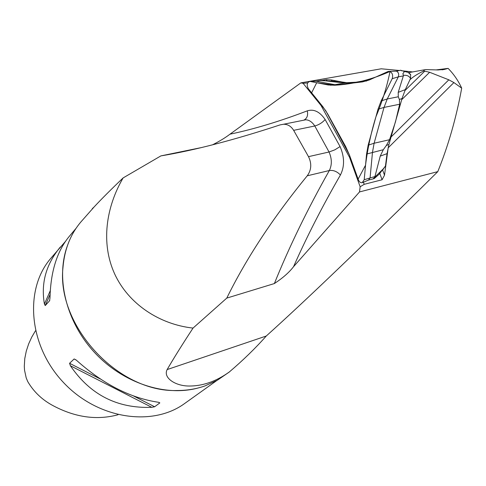 <?xml version="1.0" encoding="UTF-8"?>
<svg xmlns="http://www.w3.org/2000/svg" width="486" height="486" viewBox="0 0 486 486"><rect width="100%" height="100%" fill="white"/><g stroke="black" fill="none" stroke-linecap="round" stroke-linejoin="round"><path stroke-width="0.73" d="M409.929 79.783C413.033 76.782 417.65 73.842 423.786 70.956L429.63 72.28L448.815 79.813L453.9 82.577L461.7 88.16C456.293 117.782 448.323 145.612 437.789 171.637L359.512 191.94L360.156 186.77L364.208 184.322L382.087 179.765L384.511 175.191L388.35 146.632M307.602 82.906L303.112 83.325L300.864 82.875L381.237 68.793L399.419 70.494M401.217 70.683L412.614 71.928M341.846 81.964L331.221 79.941L326.179 79.674L322.163 80.384M345.516 82.663L346.026 82.76M348.444 83.221L349.428 83.41M423.786 70.956L424.363 69.802L425.578 69.583L438.038 69.96L444.447 69.401L448.11 68.386L436.191 69.899M123.116 177.925C106.07 207.079 100.693 243.03 114.532 273.642C128.377 304.06 159.669 324.466 193.033 328.086L226.786 298.094L274.371 283.557C289.091 247.088 307.407 209.411 329.332 170.525L307.243 175.804C311.447 169.96 311.866 163.575 308.501 156.65L293.653 130.345C291.132 126.239 287.767 124.209 283.545 124.252L280.228 124.853C234.185 139.986 194.4 150.338 160.89 155.897L123.116 177.925C111.166 189.333 101.55 198.956 94.26 206.793L81.004 221.81C70.519 234.167 64.517 249.33 62.998 267.282C56.297 325.596 118.22 392.603 176.88 390.513C186.94 390.537 196.387 388.976 205.207 385.829L217.455 380.167L229.41 371.942M93.834 207.243L92.304 208.622M361.049 81.666L361.857 81.156M461.7 88.16C458.298 80.719 453.766 74.127 448.11 68.386M437.789 171.637C363.024 245.6 305.852 300.397 266.267 336.014C255.46 348.225 243.164 360.193 229.386 371.912C215.881 381.619 202.115 386.321 188.1 386.012C174.863 385.684 162.925 377.592 167.135 369.579C173.715 358.237 182.341 344.41 193.033 328.086M212.534 144.828C219.715 141.153 225.528 137.605 229.975 134.185L300.864 82.875M359.512 191.94L293.544 266.692C289.213 272.373 282.822 277.992 274.371 283.557M360.156 186.77L349.555 157.318L321.003 105.438L303.112 83.325M226.786 298.094C246.256 258.406 273.077 217.643 307.243 175.804M201.058 147.653L160.89 155.897M118.025 414.758C97.115 420.39 75.737 417.504 53.885 406.096C42.555 400.233 33.826 392.032 27.702 381.498L26.189 377.835L24.531 370.162L24.3 366.268L24.78 358.54L26.299 351.044L28.662 343.875L31.754 337.108L35.484 330.759M216.75 380.568L184.759 403.423C152.264 427.346 96.848 418.914 62.761 381.735C28.388 344.829 24.343 288.921 50.751 258.412L65.318 241.585M76.053 228.323L69.073 236.621C57.008 251.298 50.647 271.723 49.997 297.888L49.56 300.785L45.253 305.56L44.42 304.096C40.788 283.198 46.079 264.177 60.313 247.046M70.397 365.764L69.571 363.291L74.151 358.954L76.351 360.169C103.008 384.055 130.4 398.095 158.515 402.287L159.845 402.888L154.639 406.764L151.778 407.317C117.333 408.653 90.208 394.802 70.397 365.764L151.778 407.317M321.003 105.438L321.665 105.225M350.206 157.124L349.555 157.318M363.437 182.183L364.208 184.322M366.766 80.955L357.064 82.164L345.734 82.76L339.015 82.413L321.143 80.348M339.015 82.413L347.223 82.729L338.183 81.472L319.995 80.555M315.985 81.223L336.61 85.001M374.779 177.171L383.776 168.381L385.465 166.024L379.171 174.213L374.208 178.611L373.339 178.544L374.779 177.171L380.234 156.115L383.302 149.718L386.334 145.49L389.553 139.719L395.446 121.956L399.65 104.241L399.389 99.472L398.271 96.781L398.222 92.34L403.532 75.33L402.827 73.866L404.443 71.472L400.579 70.227L399.942 70.397M400.507 70.3L396.43 71.169C398.526 72.286 399.164 74.176 398.332 76.837L387.257 98.962L384.031 107.412L374.117 143.23L372.483 152.246L370.089 177.773L368.528 180.087L362.69 182.493M408.228 72.402L410.652 74.504L410.536 78.465C409.212 76.059 406.879 75.014 403.532 75.33M385.465 166.024L387.044 153.643L388.952 144.445L402.031 98.543L405.318 89.606L410.536 78.465M404.443 71.472L408.125 72.359L410.676 74.838M378.005 109.222L368.151 145.192L366.565 154.05L364.214 179.699L362.21 182.687C360.569 182.943 359.294 181.989 358.376 179.826L349.391 154.87L345.607 146.462L327.619 113.827L322.862 106.701L308.337 88.75C306.417 84.673 306.988 82.231 310.056 81.423L328.178 84.977L334.714 85.232L362.526 81.891L369.251 79.996L388.035 71.497L389.723 71.369C392.421 72.821 393.241 75.263 392.184 78.708L381.139 100.918L378.005 109.222L384.031 107.412L399.65 104.241M334.714 85.232C352.86 84.285 371.292 79.698 390.009 71.466C387.044 86.338 382.361 101.428 375.945 116.731C371.091 132.484 367.623 148.649 365.539 165.216L358.115 179.109L349.312 154.657L325.796 110.772L311.617 92.808L316.702 82.729L334.714 85.232M453.9 82.577L388.18 147.823M355.248 82.353L369.931 79.692M442.084 69.838L444.447 69.401M391.2 136.858L448.815 79.813M429.63 72.28L401.728 99.654M404.838 90.651L424.843 71.065M229.975 134.185C253.899 129.179 279.669 121.403 307.274 110.857C313.816 108.791 319.77 111.683 325.134 119.526L340.072 146.572C344.586 157.027 344.702 166.498 340.419 174.996C322.327 206.362 306.702 236.931 293.544 266.692M308.501 156.65L329.052 151.996C331.981 158.794 332.072 164.973 329.332 170.525C333.39 169.985 337.084 171.473 340.419 174.996M340.072 146.572L334.86 149.828L329.052 151.996L314.788 125.983C312.194 122.004 309.175 119.939 305.737 119.793L302.857 120.37M304.084 119.975L304.443 119.805C307.219 118.043 308.16 115.061 307.274 110.857M222.047 376.784L222.564 376.413M67.226 246.214C55.659 278.332 66.163 321.793 94.484 352.417C122.788 383.071 165.289 396.965 198.215 387.962M154.639 406.764L133.65 396.035M100.286 378.983L69.571 363.291M159.845 402.888L158.734 402.317M76.138 359.974L74.151 358.954M44.42 304.096L50.265 290.737M45.253 305.56L50.076 294.498M49.56 300.785L49.779 300.287M325.134 119.526C322.273 122.739 318.822 124.896 314.788 125.983L293.653 130.345M167.135 369.579L266.267 336.014M331.221 79.941L332.108 81.016M335.243 84.807L335.51 85.135M382.67 170.118L384.511 175.191M330.832 85.329L330.474 84.892M326.999 80.67L326.179 79.674M382.087 179.765L379.827 173.52M321.374 80.372L316.678 81.205L310.056 81.423M374.736 176.606L364.214 179.699M403.143 75.956L398.332 76.837L392.184 78.708M398.271 96.781L387.257 98.962L381.139 100.918M357.064 82.164L350.886 83.288M345.734 82.76L334.83 84.728L328.178 84.977M383.302 149.718L366.565 154.05M389.553 139.719L374.117 143.23L368.151 145.192M388.952 144.445L386.334 145.49M387.044 153.643L380.234 156.115M398.222 92.34L405.318 89.606M399.389 99.472L402.031 98.543M408.641 72.657L424.357 69.808M283.545 124.246L303.045 120.334M316.453 81.174L321.228 80.336M368.759 180.008L373.455 178.818M342.587 84.285L351.943 82.59M383.776 168.381L383.254 169.328M396.43 71.169L389.723 71.369M410.652 74.504L408.222 72.39"/></g></svg>
